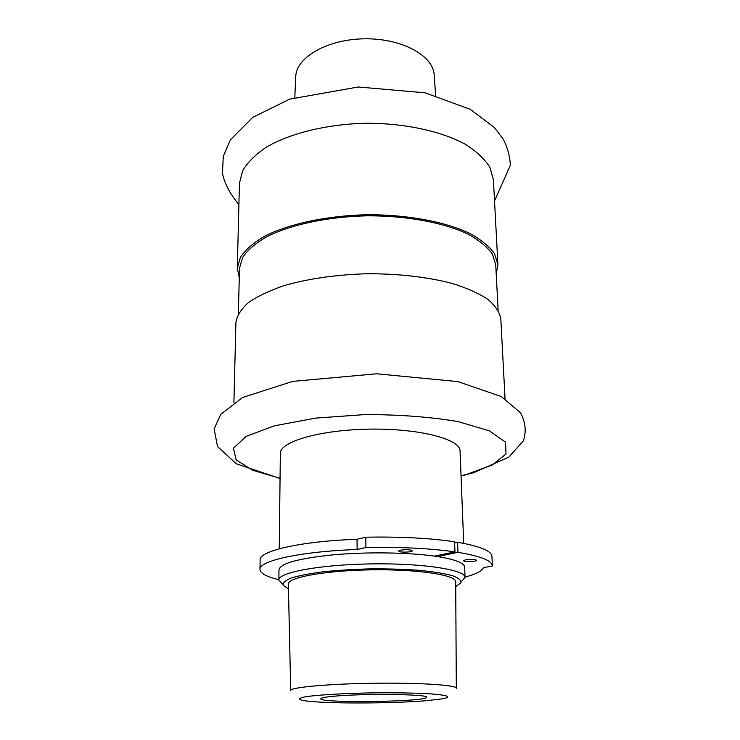 <?xml version="1.0" encoding="UTF-8"?>
<svg xmlns="http://www.w3.org/2000/svg" width="740" height="740" viewBox="0 0 740 740"><rect width="100%" height="100%" fill="white"/><g stroke="black" fill="none" stroke-linecap="round" stroke-linejoin="round"><path stroke-width="1.11" d="M332.676 696.349C361.268 693.334 429.44 694.111 426.49 697.284C428.155 701.844 319.236 703.37 320.781 698.754C320.864 697.922 324.832 697.117 332.676 696.349M400.405 550.172C406.389 549.376 410.339 549.58 412.263 550.782C412.615 552.373 398.351 552.641 398.638 551.041L400.405 550.172M465.543 559.81C471.241 559.088 474.951 559.246 476.671 560.3C477.032 561.734 463.379 562.123 463.629 560.661L465.543 559.81M278.878 579.707C266.548 576.765 260.239 573.343 259.971 569.439C258.732 560.818 300.819 551.393 357.124 549.515L365.93 547.508C400.47 546.888 430.144 548.34 454.961 551.874L434.482 556.119L437.479 556.563L457.968 552.336L457.588 542.272L454.628 542.91M454.961 551.874L454.591 541.8C429.838 538.1 400.238 536.574 365.8 537.203L357.022 539.284C300.884 541.199 258.898 550.986 260.138 559.958L259.971 569.439M365.93 547.508L365.8 537.203M357.124 549.515L357.022 539.284M457.968 552.336C480.538 556.11 492.007 560.643 492.396 565.915L483.414 567.71C481.87 571.114 475.746 574.24 465.053 577.107M491.952 556.526L491.943 556.424C491.554 550.939 480.094 546.222 457.588 542.272M437.479 556.563C455.257 559.459 464.313 562.983 464.655 567.118L465.062 577.413L461.251 581.779M282.81 584.276L278.869 580.012L278.989 569.717C280.358 563.399 298.387 558.441 333.065 554.834C366.263 551.799 407.934 552.373 434.482 556.119M427.739 700.577C392.663 703.703 322.224 703.805 304.011 700.641C297.489 699.43 298.239 698.098 306.258 696.664C318.727 694.823 344.886 693.315 373.561 692.862C395.669 692.64 414.335 692.945 429.561 693.778C447.571 695.119 452.159 696.756 443.306 698.699L427.739 700.577M290.709 690.587C289.479 687.451 327.394 683.88 373.432 683.251C419.46 682.595 457.459 685.101 456.321 688.274M290.709 690.476L288.36 584.258C287.028 577.515 325.286 570.438 371.841 569.828C418.396 569.143 456.839 575.146 455.701 581.927L456.321 688.163M288.461 588.883L283.207 585.386C282.606 582.889 285.344 580.401 291.43 577.931C299.432 575.544 310.245 573.472 323.861 571.706C338.735 570.207 354.728 569.254 371.832 568.838C388.944 568.773 404.956 569.282 419.867 570.364C433.52 571.752 444.389 573.519 452.454 575.683C458.606 577.986 461.418 580.391 460.881 582.907L455.729 586.552M278.869 580.012C278.074 572.455 320.337 564.555 371.757 563.88C423.188 563.112 465.645 569.837 465.062 577.413M279.239 548.793L280.349 453.463C279.655 441.66 320.392 429.746 369.88 429.126C419.367 428.368 460.419 439.135 460.058 450.947L463.712 543.382M233.905 402.569L235.921 322.529C236.929 315.814 241.064 309.19 248.316 302.679C257.372 296.37 269.258 290.7 283.975 285.659C308.441 278.61 336.349 274.632 367.706 273.717C399.082 273.754 427.091 276.954 451.742 283.318C466.598 287.943 478.632 293.281 487.863 299.339C495.291 305.648 499.611 312.141 500.804 318.829L505.059 398.786M238.373 313.797L239.492 268.287L242.618 257.455C247.502 250.24 255.346 243.442 266.169 237.031C290.071 224.784 327.339 216.718 366.901 215.821C406.473 215.618 443.954 222.638 468.189 234.21C479.178 240.315 487.216 246.901 492.304 253.968L495.726 264.707L498.113 310.171M239.261 277.704L237.3 268.111L240.472 257.104C245.439 249.778 253.413 242.85 264.411 236.338C288.72 223.878 326.627 215.664 366.883 214.748C407.157 214.544 445.276 221.695 469.918 233.47C481.093 239.677 489.26 246.364 494.431 253.561L497.909 264.476L496.216 274.114M237.3 268.111L239.436 183.335L242.581 170.866C247.438 162.569 255.226 154.762 265.947 147.417C289.627 133.385 326.479 124.209 365.606 123.256C404.743 123.118 441.836 131.258 465.904 144.624C476.819 151.663 484.829 159.257 489.917 167.406L493.404 179.792L497.909 264.476M295.713 77.099L295.741 76.405C296.407 57.211 327.506 39.211 364.432 38.813C401.348 38.184 432.937 55.306 434.139 74.472L434.186 75.166M280.062 478.299L252.636 470.233L236.153 459.919L233.415 448.209L246.235 436.332L274.568 425.778L315.851 418.1L364.894 414.585C399.304 414.576 430.365 416.916 458.097 421.596L489.427 430.856L505.559 442.159L505.993 453.99L492.211 465.035L466.857 474.294L461.039 475.774M492.396 565.915L491.943 556.424M280.053 478.521L236.319 463.795L217.532 446.544L214.138 428.978L220.705 414.4L242.609 397.491L292.661 381.405L376.669 373.783L457.94 381.618L501.257 396.548L520.479 412.744C525.548 422.17 526.501 431.55 523.337 440.901L508.815 457.144L473.961 472.62L461.048 475.987M238.909 204.499C229.788 193.64 224.303 183.141 222.426 173.021L223.304 156.269L230.482 139.694L252.729 117.346L289.654 99.16L358.216 86.987L425.065 92.824L470.104 109.27L494.237 127.382L503.2 139.138C507.501 147.353 509.888 156.047 510.36 165.214L494.533 200.938M295.741 76.405L294.807 97.477M434.139 74.472L435.666 95.506"/></g></svg>
